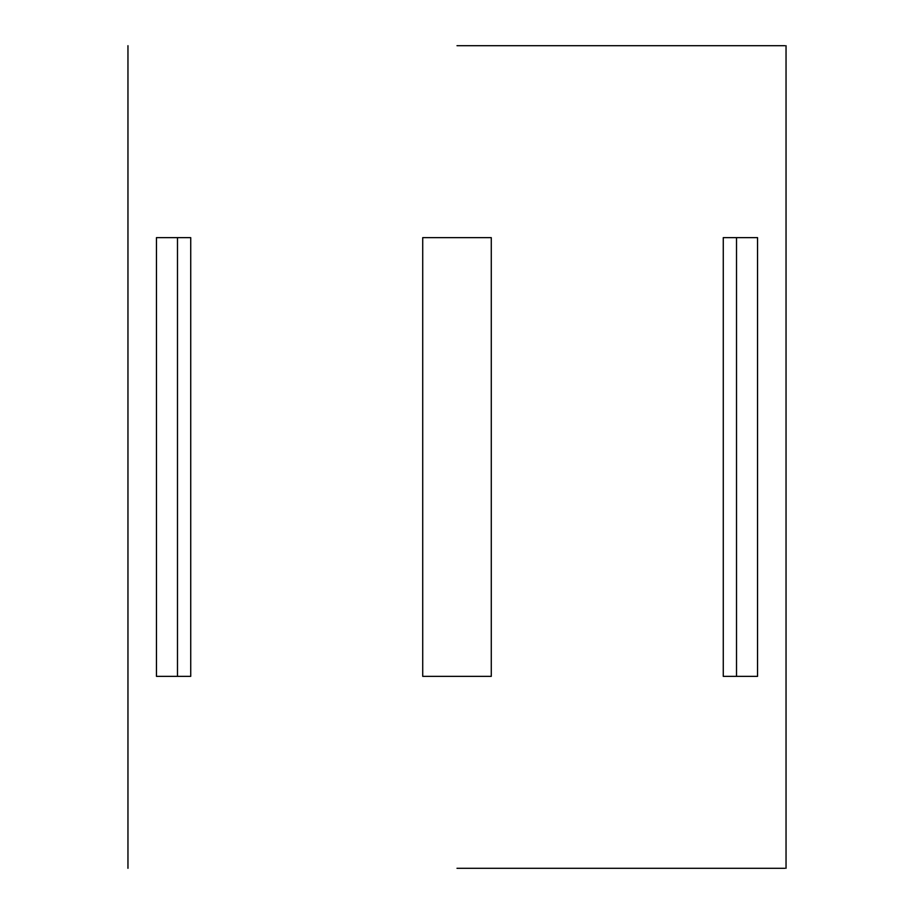 <?xml version="1.0" encoding="UTF-8"?>
<svg xmlns="http://www.w3.org/2000/svg" width="914" height="914" viewBox="0 0 914 914"><rect width="100%" height="100%" fill="white"/><g stroke="black" fill="none" stroke-linecap="round" stroke-linejoin="round"><path stroke-width="1.37" d="M457 868.3L784.829 868.3L457 868.3M457 45.7L784.829 45.7L457 45.7M422.725 676.36L491.275 676.36L491.275 237.64L422.725 237.64L422.725 676.36M156.454 676.36L156.454 237.64L190.729 237.64L190.729 676.36L156.454 676.36M723.271 676.36L723.271 237.64L757.546 237.64L757.546 676.36L723.271 676.36M127.96 868.3L127.96 45.7M786.04 868.3L786.04 45.7M177.487 676.36L177.487 237.64M736.513 676.36L736.513 237.64"/></g></svg>
